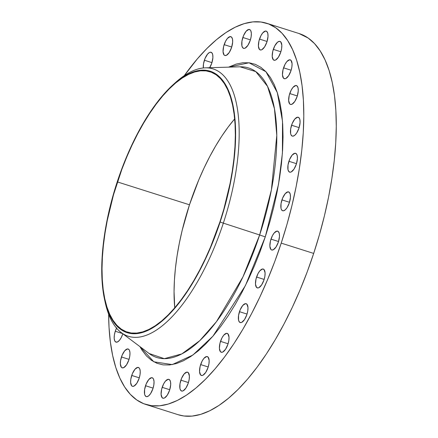 <?xml version="1.0" encoding="UTF-8"?>
<svg xmlns="http://www.w3.org/2000/svg" width="438" height="438" viewBox="0 0 438 438"><rect width="100%" height="100%" fill="white"/><g stroke="black" fill="none" stroke-linecap="round" stroke-linejoin="round"><path stroke-width="0.66" d="M180.872 380.162A9.882 3.969 107.6 0 1 187.563 372.19A9.882 3.969 107.6 0 1 188.285 383.058L189.183 379.357L189.38 375.996L188.329 372.689L186.878 372.125L184.141 373.953L181.546 378.361L179.974 383.863L179.952 388.61L180.828 390.532L182.274 391.096L183.144 390.833L185.947 388.024L188.285 383.058A9.882 3.969 107.6 0 1 181.589 391.03A9.882 3.969 107.6 0 1 180.872 380.162L188.439 382.566L180.872 380.162M200.642 364.58A9.882 3.969 107.6 0 1 207.333 356.609A9.882 3.969 107.6 0 1 208.055 367.471L208.953 363.77L209.15 360.414L208.094 357.107L206.648 356.543L203.905 358.366L202.104 361.098L200.111 366.436L199.542 371.638L200.599 374.95L202.044 375.514L202.914 375.251L205.712 372.442L208.055 367.471A9.882 3.969 107.6 0 1 201.36 375.448A9.882 3.969 107.6 0 1 200.642 364.58L208.209 366.978L200.642 364.58M220.506 341.366A9.882 3.969 107.6 0 1 227.196 333.395A9.882 3.969 107.6 0 1 227.919 344.263L228.817 340.561L229.014 337.2L227.957 333.893L226.512 333.329L223.769 335.152L221.967 337.884L219.975 343.222L219.405 348.424L220.462 351.736L221.907 352.3L222.778 352.037L225.575 349.228L227.919 344.263A9.882 3.969 107.6 0 1 221.223 352.234A9.882 3.969 107.6 0 1 220.506 341.366L228.072 343.77L220.506 341.366M239.466 311.686A9.882 3.969 107.6 0 1 246.156 303.715A9.882 3.969 107.6 0 1 246.879 314.583L247.777 310.881L247.974 307.52L246.922 304.213L245.472 303.649L242.734 305.472L240.139 309.885L238.568 315.387L238.546 320.134L239.422 322.056L240.867 322.62L241.738 322.357L244.541 319.548L246.879 314.583A9.882 3.969 107.6 0 1 240.183 322.554A9.882 3.969 107.6 0 1 239.466 311.686L247.032 314.084L239.466 311.686M256.575 277.03A9.882 3.969 107.6 0 1 263.265 269.058A9.882 3.969 107.6 0 1 263.988 279.92L264.886 276.219L265.083 272.863L264.026 269.551L262.581 268.987L259.838 270.815L258.037 273.547L256.044 278.886L255.474 284.087L256.531 287.394L257.977 287.963L258.847 287.7L261.645 284.892L263.988 279.92A9.882 3.969 107.6 0 1 257.292 287.892A9.882 3.969 107.6 0 1 256.575 277.03L264.141 279.428L256.575 277.03M270.969 239.126A9.882 3.969 107.6 0 1 277.665 231.154A9.882 3.969 107.6 0 1 278.382 242.022L279.471 236.564L279.302 233.574L278.426 231.653L276.98 231.089L274.237 232.917L272.431 235.649L270.438 240.988L269.874 246.189L270.925 249.496L271.593 249.961L273.246 249.797L276.044 246.994L278.382 242.022A9.882 3.969 107.6 0 1 271.691 249.994A9.882 3.969 107.6 0 1 270.969 239.126L278.541 241.53L270.969 239.126M281.935 199.887A9.882 3.969 107.6 0 1 288.626 191.915A9.882 3.969 107.6 0 1 289.348 202.783L290.438 197.324L290.268 194.335L289.392 192.413L287.941 191.849L285.204 193.678L282.609 198.085L281.037 203.588L281.015 208.335L281.371 209.452L282.554 210.722L283.337 210.82L285.133 209.944L287.01 207.754L289.348 202.783A9.882 3.969 107.6 0 1 282.652 210.755A9.882 3.969 107.6 0 1 281.935 199.887L289.502 202.29L281.935 199.887M288.916 161.277A9.882 3.969 107.6 0 1 295.612 153.305A9.882 3.969 107.6 0 1 296.329 164.173L297.418 158.715L297.249 155.725L296.373 153.804L294.927 153.24L292.184 155.068L289.589 159.476L288.018 164.978L287.996 169.725L288.872 171.647L290.317 172.211L291.193 171.948L293.991 169.139L296.329 164.173A9.882 3.969 107.6 0 1 289.633 172.145A9.882 3.969 107.6 0 1 288.916 161.277L296.488 163.681L288.916 161.277M291.566 125.23A9.882 3.969 107.6 0 1 298.262 117.258A9.882 3.969 107.6 0 1 298.979 128.126L300.068 122.667L299.899 119.678L299.023 117.756L297.577 117.192L294.834 119.016L292.239 123.428L290.668 128.931L290.646 133.678L291.002 134.794L292.184 136.059L292.967 136.163L294.769 135.282L296.641 133.092L298.979 128.126A9.882 3.969 107.6 0 1 292.283 136.098A9.882 3.969 107.6 0 1 291.566 125.23L299.138 127.628L291.566 125.23M289.748 93.551A9.882 3.969 107.6 0 1 296.444 85.58A9.882 3.969 107.6 0 1 297.161 96.448L298.251 90.989L298.081 88L297.205 86.078L295.76 85.514L293.017 87.343L291.21 90.075L289.217 95.413L288.653 100.614L289.704 103.921L290.372 104.386L292.026 104.222L294.823 101.419L297.161 96.448A9.882 3.969 107.6 0 1 290.471 104.419A9.882 3.969 107.6 0 1 289.748 93.551L297.32 95.955L289.748 93.551M283.561 67.835A9.882 3.969 107.6 0 1 290.252 59.864A9.882 3.969 107.6 0 1 290.969 70.732L291.872 67.03L292.069 63.669L291.013 60.362L289.567 59.798L286.824 61.627L285.023 64.353L283.03 69.697L282.461 74.898L283.517 78.205L284.963 78.769L285.833 78.506L288.631 75.697L290.969 70.732A9.882 3.969 107.6 0 1 284.278 78.703A9.882 3.969 107.6 0 1 283.561 67.835L291.128 70.239L283.561 67.835M273.307 49.368A9.882 3.969 107.6 0 1 279.997 41.396A9.882 3.969 107.6 0 1 280.714 52.264L281.618 48.563L281.815 45.202L280.758 41.895L279.313 41.331L277.517 42.207L274.768 45.886L272.775 51.23L272.206 56.425L273.263 59.738L274.708 60.302L275.579 60.039L278.376 57.23L280.714 52.264A9.882 3.969 107.6 0 1 274.024 60.236A9.882 3.969 107.6 0 1 273.307 49.368L280.873 51.772L273.307 49.368M259.499 39.075A9.882 3.969 107.6 0 1 266.195 31.103A9.882 3.969 107.6 0 1 266.912 41.971L268.001 36.513L267.832 33.523L266.956 31.602L265.51 31.038L262.767 32.866L260.96 35.593L258.967 40.937L258.404 46.138L259.455 49.445L260.906 50.009L261.776 49.746L264.574 46.937L266.912 41.971A9.882 3.969 107.6 0 1 260.221 49.943A9.882 3.969 107.6 0 1 259.499 39.075L267.07 41.479L259.499 39.075M242.838 37.476A9.882 3.969 107.6 0 1 249.529 29.505A9.882 3.969 107.6 0 1 250.251 40.367L251.149 36.666L251.346 33.31L250.815 30.808L250.295 30.003L248.844 29.434L246.107 31.262L243.512 35.67L241.94 41.177L241.918 45.919L242.794 47.846L244.24 48.41L245.11 48.147L247.913 45.338L250.251 40.367A9.882 3.969 107.6 0 1 243.555 48.339A9.882 3.969 107.6 0 1 242.838 37.476L250.405 39.874L242.838 37.476M224.152 44.649A9.882 3.969 107.6 0 1 230.848 36.672A9.882 3.969 107.6 0 1 231.565 47.539L232.655 42.081L232.485 39.092L231.609 37.17L230.164 36.606L227.421 38.434L225.614 41.167L223.621 46.505L223.057 51.706L224.108 55.013L224.776 55.478L226.43 55.314L229.227 52.511L231.565 47.539A9.882 3.969 107.6 0 1 224.875 55.511A9.882 3.969 107.6 0 1 224.152 44.649L231.724 47.047L224.152 44.649M204.382 60.23A9.882 3.969 107.6 0 1 211.078 52.259A9.882 3.969 107.6 0 1 211.795 63.121L212.884 57.663L212.715 54.679L211.839 52.752L210.393 52.188L209.523 52.45L207.65 54.016L205.055 58.424L203.484 63.932L203.347 67.967A9.882 3.969 107.6 0 1 204.382 60.23L211.954 62.629L204.382 60.23M116.738 327.772L115.276 331.254L122.536 333.559L115.276 331.254A9.882 3.969 107.6 0 1 116.552 328.133M122.81 333.761A9.882 3.969 107.6 0 1 122.689 334.15L122.81 333.761M121.468 356.97A9.882 3.969 107.6 0 1 128.159 348.998A9.882 3.969 107.6 0 1 128.876 359.866L129.779 356.165L129.976 352.809L129.44 350.301L128.92 349.497L127.474 348.933L124.731 350.761L122.136 355.169L120.565 360.671L120.368 364.033L121.425 367.34L122.087 367.805L123.74 367.641L126.538 364.838L128.876 359.866A9.882 3.969 107.6 0 1 122.186 367.838A9.882 3.969 107.6 0 1 121.468 356.97L129.035 359.374L121.468 356.97M131.723 375.443A9.882 3.969 107.6 0 1 138.413 367.466A9.882 3.969 107.6 0 1 139.131 378.333L140.034 374.632L140.231 371.276L139.695 368.769L139.174 367.964L137.729 367.4L134.986 369.229L132.391 373.636L130.82 379.144L130.623 382.5L131.679 385.807L132.342 386.272L133.995 386.108L136.793 383.305L139.131 378.333A9.882 3.969 107.6 0 1 132.44 386.305A9.882 3.969 107.6 0 1 131.723 375.443L139.289 377.841L131.723 375.443M162.186 387.334A9.882 3.969 107.6 0 1 168.882 379.363A9.882 3.969 107.6 0 1 169.599 390.225L170.689 384.772L170.519 381.783L169.643 379.861L168.197 379.297L165.454 381.12L163.648 383.852L161.655 389.19L161.091 394.392L162.142 397.704L163.593 398.268L164.464 398.005L167.261 395.196L169.599 390.225A9.882 3.969 107.6 0 1 162.909 398.197A9.882 3.969 107.6 0 1 162.186 387.334L169.758 389.732L162.186 387.334M145.525 385.73A9.882 3.969 107.6 0 1 152.216 377.759A9.882 3.969 107.6 0 1 152.939 388.626L153.837 384.925L154.034 381.569L153.503 379.062L152.982 378.257L151.532 377.693L148.794 379.522L146.199 383.929L144.628 389.431L144.606 394.178L144.962 395.295L146.144 396.565L146.927 396.664L148.723 395.788L150.601 393.598L152.939 388.626A9.882 3.969 107.6 0 1 146.243 396.598A9.882 3.969 107.6 0 1 145.525 385.73L153.092 388.134L145.525 385.73M104.6 299.652L105.219 302.494A140.248 56.371 -72.4 0 0 157.122 329.606A140.248 56.371 -72.4 0 0 223.342 223.134L259.646 234.965L242.959 276.876L216.465 321.645L199.733 340.693L181.814 353.909L164.316 358.662L149.106 353.504A151.871 61.041 -72.4 0 0 259.646 234.965L265.264 236.898L245.422 285.571L212.983 336.121L192.84 355.081L172.254 364.586L153.82 361.804L139.93 346.617L142.043 350.214L146.495 355.974L151.521 360.365L157.067 363.343L163.095 364.881L169.533 364.964L176.322 363.595L183.407 360.781L190.705 356.554L198.157 350.953L205.679 344.033L213.213 335.853L220.681 326.502L228.006 316.066L235.118 304.645L241.957 292.354L248.45 279.302L254.538 265.62L260.161 251.439L265.264 236.898L269.797 222.137L273.717 207.294L276.986 192.512L279.575 177.938L281.459 163.708L282.62 149.966L283.041 136.831L282.724 124.441L281.667 112.916L279.887 102.361L277.396 92.878L274.221 84.561L270.394 77.488L265.943 71.728L260.917 67.337L255.37 64.359L249.342 62.82L242.904 62.738L236.115 64.107L228.57 67.151L248.992 62.776L265.932 71.717L277.298 92.56L282.51 121.266L282.417 153.086L278.535 184.228L265.264 236.898L259.646 234.965L271.418 189.807L276.789 135.435L274.462 108.761L267.525 86.363L255.776 71.597L240.035 66.806L205.23 67.846A140.248 56.371 107.6 0 1 223.342 223.134L220.128 222.028A137.171 55.133 107.6 0 1 155.359 326.168A137.171 55.133 107.6 0 1 104.6 299.652A137.171 55.133 107.6 0 1 117.225 181.858A137.171 55.133 107.6 0 1 172.627 85.164A137.171 55.133 107.6 0 1 230.109 94.723A137.171 55.133 107.6 0 1 220.128 222.028L223.342 223.134A140.248 56.371 107.6 0 1 121.26 332.601A140.248 56.371 107.6 0 1 104.917 301.054M117.444 181.945A136.59 54.903 107.6 0 1 209.972 71.744A136.59 54.903 107.6 0 1 219.914 221.946L223.845 209.134L230.087 183.429L232.332 170.782L233.969 158.436L234.971 146.506L235.337 135.112L235.064 124.359L234.149 114.356L232.605 105.197L230.443 96.968L227.689 89.752L224.365 83.614L220.506 78.621L216.142 74.81L211.33 72.226L206.101 70.89L200.511 70.814L194.62 72.002L188.477 74.444L182.137 78.112L175.676 82.974L169.145 88.98L162.607 96.075L156.131 104.189L149.774 113.245L143.598 123.155L137.663 133.825L132.03 145.148L126.746 157.023L121.868 169.325L113.508 194.757L107.266 220.462L105.021 233.109L103.39 245.455L102.382 257.385L102.016 268.779L102.289 279.526L103.204 289.529L104.753 298.689L106.91 306.918L109.67 314.139L112.993 320.271L116.853 325.27L121.211 329.08L126.029 331.665L131.252 333L136.842 333.072L142.739 331.884L148.882 329.442L155.216 325.773L161.682 320.917L168.214 314.906L174.746 307.815L181.228 299.701L187.584 290.646L193.755 280.731L199.69 270.065L205.323 258.738L210.607 246.868L219.914 221.946A136.59 54.903 107.6 0 1 127.381 332.146A136.59 54.903 107.6 0 1 117.444 181.945L189.479 204.792L117.444 181.945M234.653 118.917A136.59 54.903 -72.4 0 0 189.479 204.792A136.59 54.903 -72.4 0 0 174.74 307.821L174.056 291.626L174.423 280.232L175.424 268.302L177.061 255.956L179.306 243.309L182.148 230.481L189.479 204.792L198.786 179.87L204.07 167.995L209.703 156.673L215.638 146.002L221.809 136.092L228.171 127.036L234.653 118.917M240.035 66.806A151.871 61.041 -72.4 0 1 259.646 234.965L223.342 223.134A140.248 56.371 -72.4 0 0 233.542 92.976A140.248 56.371 -72.4 0 0 174.773 83.204L172.627 85.164M145.772 404.438L178.239 414.737A199.947 80.368 -72.4 0 0 313.685 253.427L281.218 243.128A199.947 80.368 107.6 0 1 145.772 404.438A199.947 80.368 107.6 0 1 108.64 314.172L109.04 327.421L110.381 342.062L112.643 355.47L115.802 367.515L119.837 378.082L124.704 387.066L130.354 394.381L136.738 399.954L143.784 403.737L151.439 405.692L159.618 405.802L168.247 404.06L177.242 400.491L186.511 395.12L195.978 388.002L205.537 379.209L215.102 368.823L224.584 356.948L233.892 343.693L242.931 329.184L251.615 313.57L259.865 296.991L267.596 279.614L274.736 261.601L281.218 243.128L313.685 253.427A199.947 80.368 -72.4 0 0 299.132 33.562L266.665 23.263A199.947 80.368 107.6 0 1 281.218 243.128L286.978 224.376L291.954 205.521L296.11 186.747L299.4 168.23L301.793 150.157L303.26 132.698L303.802 116.021L303.397 100.28L302.056 85.64L299.795 72.232L296.635 60.187L292.6 49.62L287.733 40.641L282.083 33.321L275.699 27.747L268.653 23.964L260.999 22.01L252.819 21.9L244.19 23.641L235.195 27.211L225.926 32.582L216.46 39.699L206.9 48.492L197.335 58.878L184.294 75.632A199.947 80.368 107.6 0 1 266.665 23.263M209.457 68.093L211.795 63.121A9.882 3.969 107.6 0 1 209.703 67.709M115.276 331.254L114.378 334.955L114.181 338.317L114.712 340.819L115.895 342.089L117.548 341.925L119.421 340.359L121.227 337.632L122.689 334.15A9.882 3.969 107.6 0 1 115.993 342.122A9.882 3.969 107.6 0 1 115.276 331.254M173.694 84.2A140.248 56.371 107.6 0 1 205.23 67.846M117.225 181.858L121.671 169.188L131.876 144.907L137.532 133.535L143.489 122.821L149.692 112.867L156.076 103.773L162.58 95.626L169.145 88.503L175.704 82.47L182.197 77.586L188.559 73.902L194.729 71.449L200.648 70.255L206.26 70.332L211.51 71.673L216.345 74.268L220.725 78.095L224.601 83.111L227.941 89.275L230.706 96.524L232.874 104.786L234.429 113.984L235.348 124.031L235.622 134.827L235.255 146.27L234.242 158.249L232.605 170.65L230.35 183.347L224.081 209.167L220.128 222.028L210.787 247.059L205.482 258.984L199.821 270.356L193.864 281.07L187.661 291.018L181.277 300.112L174.773 308.264L168.208 315.387L161.649 321.421L155.156 326.305L148.794 329.989L142.624 332.437L136.705 333.63L131.093 333.559L125.848 332.218L121.008 329.622L116.634 325.795L112.752 320.775L109.418 314.615L106.648 307.366L104.479 299.105L102.93 289.907L102.01 279.86L101.731 269.063L102.103 257.621L103.111 245.641L104.753 233.24L107.009 220.538L109.856 207.661L117.225 181.858M178.167 414.715L183.905 415.99L192.085 416.1L200.714 414.359L209.709 410.789L218.978 405.418L228.444 398.301L238.004 389.508L247.574 379.122L257.057 367.247L266.359 353.986L275.398 339.483L284.087 323.863L292.332 307.29L300.063 289.907L307.202 271.899L313.685 253.427L319.444 234.675L324.427 215.819L328.577 197.045L331.867 178.529L334.26 160.456L335.732 142.996L336.269 126.319L335.864 110.579L334.528 95.938L332.261 82.53L329.102 70.485L325.067 59.918L320.2 50.934L314.55 43.619L308.171 38.046L299.061 33.534M149.106 353.504L121.26 332.601"/></g></svg>
